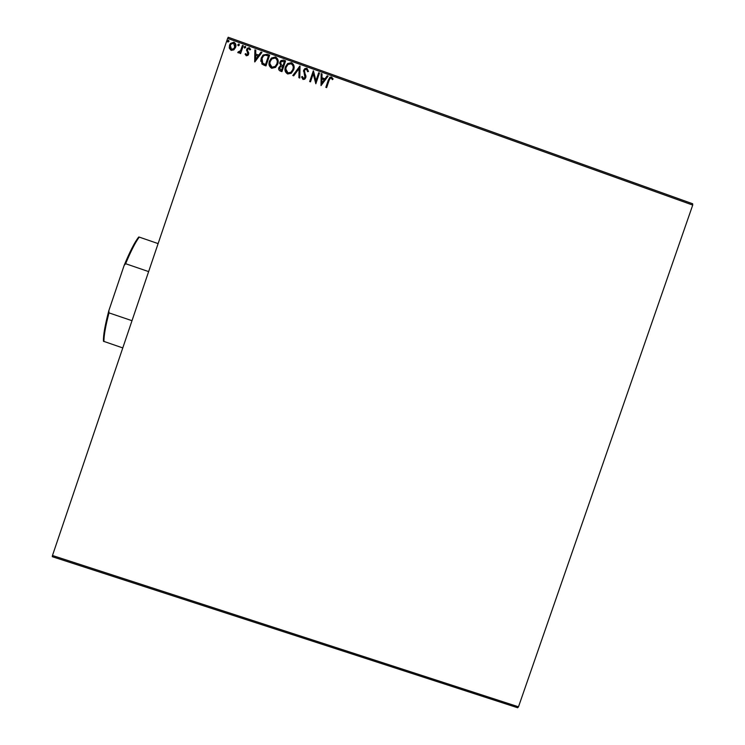 <?xml version="1.0" encoding="UTF-8"?>
<svg xmlns="http://www.w3.org/2000/svg" width="745" height="745" viewBox="0 0 745 745"><rect width="100%" height="100%" fill="white"/><g stroke="black" fill="none" stroke-linecap="round" stroke-linejoin="round"><path stroke-width="1.12" d="M517.645 707.75L52.28 556.692L52.476 555.5L518.492 706.809L517.645 707.75M233.846 49.868L231.164 50.371L229.367 48.276L229.516 45.175L230.429 43.489L233.93 42.204C235.82 43.415 236.37 45.128 235.597 47.354L233.846 49.868M243.289 45.715L240.616 53.593L239.788 53.305L240.179 52.141L238.298 52.923L237.757 52.429L238.437 51.731L240.514 50.725L242.46 45.417L243.289 45.715M246.306 55.791L245.086 54.096L245.803 53.593L246.586 54.804L247.74 54.031L246.707 49.338L247.303 48.285L249.221 47.689L250.562 49.366L249.845 49.924L248.988 48.686L247.862 49.04L247.489 50.418L248.737 52.979L248.588 54.292L248.011 55.298L246.306 55.791M267.138 54.264L269.634 55.158L265.974 65.923L264.354 65.346L261.923 64.042L261.234 58.035L263.032 55.037L267.138 54.264L269.588 55.298M285.596 60.876L281.945 71.632L280.427 71.092C278.826 70.421 278.304 69.238 278.863 67.544L280.642 65.616L279.887 62.254L280.94 60.606L283.454 60.103L285.596 60.876M300.021 66.044L299.797 78.02L298.903 77.694L299.071 68.615L293.688 75.832L292.794 75.515L300.021 66.044L299.788 78.011M318.664 72.721L319.484 73.019L315.833 83.757L313.217 73.839L310.488 81.838L309.669 81.55L313.319 70.812L315.945 80.711L318.664 72.721L319.437 73.159M329.076 80.479L326.645 87.621L325.826 87.323L329.914 77.201L331.516 77.024L333.108 78.979L332.419 79.659L331.153 78.123L330.277 78.262L329.076 80.479M227.625 38.377L228.221 37.25L692.654 203.758L692.72 205.08L227.625 38.377L52.476 555.5M692.72 205.08L518.492 706.809M321.03 85.61L321.132 73.606L322.026 73.932L321.952 77.759L324.95 78.83L327.213 75.785L328.107 76.111L321.03 85.61M306.903 68.195L308.505 71.408L307.648 71.716L306.586 69.322L305.226 69.546L304.472 70.607L305.767 77.648L304.668 79.203L303.001 79.473L301.557 76.912L302.423 76.484L303.392 78.374L304.928 77.406L303.653 70.3L304.854 68.596L306.903 68.195L308.477 71.418M293.679 69.751L291.276 73.252L287.672 73.988C285.065 72.312 284.32 69.928 285.419 66.845L287.579 63.567L291.453 62.664C294.005 64.34 294.75 66.705 293.679 69.751M277.736 64.042L275.566 67.357L271.72 68.289C269.113 66.603 268.358 64.219 269.457 61.137L271.376 58.063L275.501 56.946C278.062 58.632 278.807 60.997 277.736 64.042M254.818 61.928L254.883 49.868L255.786 50.194L255.721 54.04L258.738 55.13L261.02 52.066L261.914 52.392L254.818 61.928M245.654 47.419L244.658 48.071L244.267 46.916L245.263 46.264L245.654 47.419M239.294 45.138L238.298 45.79L237.916 44.644L238.912 43.992L239.294 45.138M228.92 41.422L227.923 42.074L227.542 40.928L228.538 40.277L228.92 41.422M325.835 87.333L328.256 80.227L329.886 77.35L331.516 77.024M331.488 77.163L333.052 79.044M321.123 73.764L322.026 73.932M321.998 74.072L321.952 77.759M321.924 77.908L324.95 78.83M324.922 78.979L327.213 75.785M327.185 75.934L328.014 76.232M321.924 78.989L321.821 83.142L324.224 79.808L321.924 78.989L321.849 83.002L324.224 79.808M309.697 81.559L313.319 70.812M313.487 71.026L315.945 80.711M315.927 80.851L318.637 72.87M304.36 71.166L304.379 71.762M304.37 71.911L305.897 75.86M305.888 76.009L305.925 76.968M301.576 77.042L302.423 76.484M302.405 76.633L303.392 78.374M303.373 78.523L304.928 77.406M304.91 77.545L305.031 76.986M303.466 71.203L303.653 70.3M303.634 70.449L304.835 68.745L306.884 68.344M292.878 75.543L299.881 65.998M284.963 69.304L285.419 66.845M285.41 67.003L287.57 63.716L291.453 62.664M291.444 62.813C293.372 63.837 294.256 65.486 294.098 67.748M285.884 69.108L288.008 73.019L290.969 72.386L292.841 69.611L293.195 67.814M286.238 67.143C285.372 69.592 285.959 71.501 288.008 72.88L290.978 72.237L292.85 69.462C293.716 67.031 293.13 65.132 291.099 63.772L288.008 64.452L286.238 67.143M278.649 68.829L278.863 67.544M278.863 67.693L280.642 65.616M279.673 63.521L279.887 62.254M279.878 62.412L280.94 60.764L283.454 60.103M283.445 60.261L285.549 61.015M280.576 63.381L281.349 65.085L283.035 65.83L284.394 61.686L281.405 61.5L280.707 62.552L281.349 64.936L283.035 65.681L284.394 61.686M279.552 68.624L281.489 70.384L282.662 66.789L280.381 66.761L279.692 67.814L280.632 69.928L281.489 70.235L282.662 66.789M269.01 64.005L269.457 61.137M269.466 61.286L271.376 58.222L275.501 56.946M275.501 57.104L278.174 61.649M269.932 63.744L272.065 67.32L275.203 66.538L276.907 63.902L277.261 61.788M270.286 61.435C269.411 63.884 270.007 65.793 272.055 67.171L275.203 66.389L276.907 63.753C277.773 61.314 277.187 59.423 275.147 58.063L271.86 58.902L270.286 61.435M260.759 61.267L261.234 58.035M261.244 58.194L263.041 55.195L267.148 54.422M261.681 60.904L262.715 63.334L265.537 64.675L268.433 55.968L265.239 55.13L263.46 55.977L262.063 58.334L262.706 63.176L265.527 64.526L268.433 55.968M254.688 61.891L254.883 49.868M254.892 50.027L255.777 50.343M258.738 55.13L255.721 54.04M258.748 55.279L261.02 52.066M261.029 52.224L261.821 52.513M255.628 59.311L258.021 56.257L255.693 55.279L255.628 59.311L258.012 56.108M245.133 54.236L245.803 53.593M245.822 53.752L246.586 54.804M246.604 54.962L247.74 54.031M247.759 54.189L247.815 53.482M246.567 50.679L246.707 49.338M246.725 49.496L247.321 48.444L249.221 47.689M249.24 47.848L250.544 49.384M247.508 50.576L248.094 51.545M248.113 51.703L248.746 53.118M244.22 47.503L244.267 46.916M244.286 47.084L245.263 46.264M245.282 46.432L245.72 47.009M239.853 53.323L240.179 52.141M237.832 52.532L238.437 51.731M238.782 52.159L240.514 50.725M240.533 50.884L242.46 45.417M242.479 45.575L243.243 45.855M237.869 45.249L237.916 44.644M237.934 44.802L238.912 43.992M238.931 44.151L239.359 44.709M229.283 47.894L229.516 45.175M229.544 45.343L230.456 43.648L233.93 42.204M233.958 42.372L235.867 44.951M230.158 47.578L231.518 49.561L234.032 48.611L234.982 45.119M230.345 45.473L231.49 49.403L234.005 48.453L234.768 47.056L233.604 43.173L231.08 44.113L230.345 45.473M227.504 41.571L227.542 40.928M227.57 41.087L228.538 40.277M228.566 40.444L228.985 40.956M136.549 307.285L144.046 285.139M122.776 347.924L103.453 341.257C103.21 335.306 105.017 325.09 108.854 310.6L124.136 265.434C129.937 251.41 134.798 241.929 138.728 237.003L139.259 237.106C135.525 242.06 130.98 250.925 125.626 263.711L124.136 265.434M108.854 310.6L108.994 312.881C105.548 326.105 103.862 335.669 103.918 341.555M132.005 320.695L108.994 312.881M148.627 271.599L125.626 263.711M158.117 243.606L139.259 237.106"/></g></svg>

